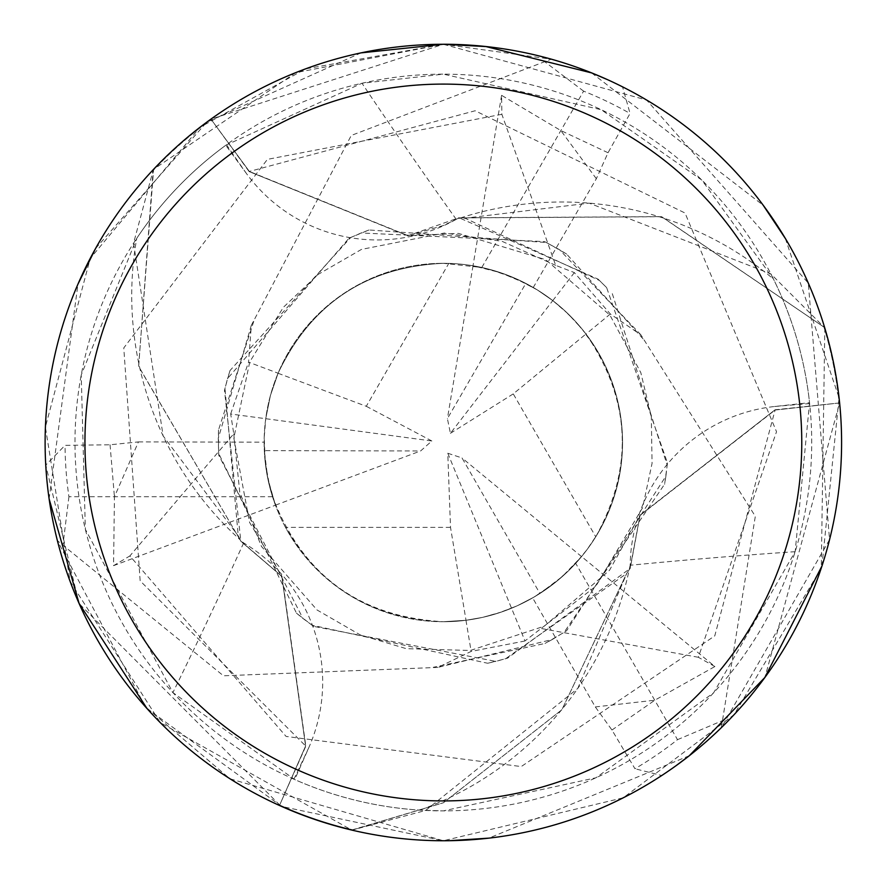 <?xml version="1.0" encoding="UTF-8"?>
<svg xmlns="http://www.w3.org/2000/svg" width="885" height="885" viewBox="0 0 885 885"><rect width="100%" height="100%" fill="white"/><g stroke="black" fill="none" stroke-linecap="round" stroke-linejoin="round"><path stroke-width="0.66" stroke-dasharray="4.42 3.32" d="M596.357 178.737L560.802 130.537L501.596 95.337L501.861 114.32L555.692 265.356L574.365 272.602L610.34 313.987L640.873 334.84L755.314 516.298L721.341 727.669L829.555 539.64L808.282 283.078L646.592 100.016L443.352 44.283L295.678 72.67L153.603 169.323L138.613 366.29L240.831 541.1L138.668 366.567L153.105 170.573A397.73 397.73 0 0 1 211.238 119.53L249.36 171.458L408.195 235.742L443.352 225.52L459.226 217.832L661.46 216.626L823.979 327.118A397.73 397.73 0 0 1 839.113 402.985L775.083 410.043L639.999 515.457L629.987 568.601L626.624 573.535L561.931 709.704L443.352 802.795L352.971 829.842A397.73 397.73 0 0 1 279.693 805.018L305.602 746.033L281.861 576.345L241.03 541.509L240.222 539.872A329.264 329.264 0 0 1 136.744 238.342L81.232 374.952L85.358 529.33L172.896 692.601L294.727 779.563A368.37 368.37 0 0 0 419.833 810.129L443.352 810.881L595.959 777.782L713.642 692.778L795.161 551.687L809.554 402.697A368.37 368.37 0 0 0 773.468 279.074L701.905 180.131L601.214 109.696L443.352 74.152A368.37 368.37 0 0 1 811.711 442.511A368.37 368.37 0 0 1 443.352 810.881A368.37 368.37 0 0 1 74.982 442.511A368.37 368.37 0 0 1 443.352 74.152L361.987 83.245L225.763 145.273A368.37 368.37 0 0 0 136.744 238.342M450.509 527.371L285.501 527.36C320.89 587.64 373.503 619.091 443.352 621.724A179.213 179.213 0 0 1 264.139 442.511A179.213 179.213 0 0 1 443.352 263.31C366.29 266.938 311.199 303.588 278.067 373.26L366.279 406.292L448.795 263.387L443.352 263.31A179.213 179.213 0 0 1 622.553 442.511A179.213 179.213 0 0 1 443.352 621.724L466.019 620.274L482.624 617.365L502.094 611.823L517.316 605.738L534.031 597.087L549.74 586.722L564.276 574.774L581.556 556.588L562.174 576.666L539.905 593.481L462.025 457.965L447.777 453.242L450.509 527.371L466.019 620.274M278.067 373.26L270.401 395.584L265.732 418.716L270.401 395.551L278.089 373.216L248.552 362.153L251.34 325.293L351.268 135.449L551.311 59.184L443.341 44.272A398.239 398.239 0 0 1 841.591 442.511A398.239 398.239 0 0 1 443.352 840.75A398.239 398.239 0 0 1 45.113 442.511A398.239 398.239 0 0 1 443.352 44.272L305.613 68.853L199.944 127.318L90.237 258.398L45.389 427.112L70.125 581.412L160.34 722.68L351.644 830.042L443.352 802.795L561.875 709.759L626.879 573.17L577.75 688.475A329.264 329.264 0 0 1 419.833 810.129M595.749 536.786C634.103 467.18 630.85 399.589 585.97 333.999L513.256 393.88L595.749 536.786A179.213 179.213 0 0 1 539.905 593.481M585.97 333.999L575.139 321.067L563.137 309.219L552.76 300.579L537.272 289.893L520.756 280.888L503.377 273.653L485.334 268.288L473.033 265.777L500.113 272.536L525.823 283.41L447.401 418.616L450.421 433.307L552.76 300.579M448.795 263.387A179.213 179.213 0 0 1 525.823 283.41M795.161 551.687A6738.766 1728.571 16.1 0 0 630.164 565.249A161.955 161.955 0 0 1 774.585 406.503L809.554 402.697M630.164 565.249A329.264 329.264 0 0 1 577.75 688.475L425.641 810.45L352.971 829.842M643.052 338.878L566.654 254.095L546.421 242.512L369.012 229.978L350.759 237.434L230.023 370.527L224.956 388.316L238.242 535.724L240.222 539.872A329.264 329.264 0 0 0 243.652 542.925A161.955 161.955 0 0 1 308.92 747.383L294.727 779.563M640.884 334.829L559.442 249.647L544.618 241.627L361.146 232.965L348.933 238.308L227.545 378.559L224.502 390.362L240.831 541.111L281.861 576.345L305.602 746.033L279.693 805.018L305.823 746.132L282.138 576.688L241.03 541.509M243.652 542.925A6738.766 1728.571 136.1 0 1 172.896 692.601M524.993 640.983L471.163 651.404L437.843 667.412L552.34 639.479L566.688 630.662L665.918 476.097L667.412 462.844L606.634 287.592L597.939 279.052L459.215 217.832L443.352 225.52L408.195 235.742L249.161 171.601L211.238 119.53A397.73 397.73 0 0 0 153.094 170.584L133.558 243.209L163.139 435.929L238.43 536.133M249.161 171.601L407.753 235.819L458.784 217.798L460.598 217.92A329.264 329.264 0 0 0 456.24 219.358A161.955 161.955 0 0 1 246.539 173.659L225.763 145.273M456.24 219.358A6738.766 1728.571 -103.9 0 1 361.987 83.245M449.126 840.706L443.352 840.75L623.228 797.805L734.085 714.671L821.291 568.059L824.809 328.169L823.968 327.107L661.737 216.714L460.598 217.92A329.264 329.264 0 0 1 773.468 279.074M251.329 325.282L218.274 438.407L218.739 455.255L302.98 618.471L313.71 626.392L495.865 661.383L507.614 658.119L629.998 568.601L639.999 515.457L775.061 409.788L839.113 402.985A397.73 397.73 0 0 0 823.968 327.107L770.846 273.885L589.156 203.13L464.736 218.241M775.061 409.799L640.154 515.037L630.242 568.225L626.879 573.17M253.741 321.377L218.518 429.933L218.606 453.253L296.464 613.15L312.04 625.241L487.668 663.252L505.612 658.739L626.624 573.535L630.242 568.225M606.634 287.603L599.477 280.501L465.178 218.285L458.773 217.798M447.777 453.242L524.993 640.928L595.904 586.158L642.621 507.68L652.057 463.397L651.316 416.658L640.828 372.673L609.942 315.137L545.746 259.703L458.452 233.397L407.753 235.819M581.556 556.588L462.025 457.965M595.295 706.927L654.8 700.212L714.892 666.538L581.589 556.554L568.856 570.438L554.74 582.894L534.031 597.087L517.305 605.749L498.863 612.907L482.59 617.365L465.964 620.285L443.352 621.724C359.432 616.922 302.493 575.261 272.536 496.728A179.213 179.213 0 0 1 264.139 442.157L265.046 460.521L266.96 474.194L271.142 492.104L275.467 505.202L269.814 487.237L265.268 462.556L264.217 437.478L265.732 418.705L264.217 437.478L265.268 462.545L268.343 481.108L275.456 505.169L267.757 478.342L264.327 450.642L420.629 450.952L431.847 440.984L230.697 414.003L233.762 433.805L129.874 555.935L286.109 736.442L521.232 766.565L714.759 635.906L775.083 410.043L839.611 402.929L764.961 677.379M285.501 527.36A179.213 179.213 0 0 1 264.327 450.642M473.033 265.777L447.401 418.616M450.421 433.307L513.256 393.88M275.456 505.169L420.629 450.952M431.847 440.984L366.279 406.292M443.352 621.724A179.213 179.213 0 0 1 264.139 442.511A179.213 179.213 0 0 1 443.352 263.31A179.213 179.213 0 0 1 622.553 442.511A179.213 179.213 0 0 1 443.352 621.724M714.892 666.538L698.32 657.278L776.521 431.714L685.045 213.031L475.134 110.769L249.36 171.458L210.951 119.132L443.352 44.283L485.942 46.562M824.809 328.169A398.228 398.228 0 0 1 839.611 402.929M689.293 755.735L488.83 838.139M278.089 373.216C311.221 303.566 366.313 266.938 443.352 263.31L481.805 267.48A179.213 179.213 0 0 1 533.257 287.492L521.066 281.032L504.107 273.919L486.507 268.575L472.999 265.777L491.385 269.859L515.037 278.266L537.284 289.893L552.782 300.59L568.093 313.843L581.81 328.744L596.047 348.712L604.599 364.31L611.546 380.683L616.856 397.653L620.44 415.076L622.288 432.765L622.376 450.553L620.695 468.253L617.276 485.71L612.132 502.735L605.329 519.163L596.944 534.85L587.032 549.618L575.704 563.336L677.512 739.661A378.326 378.326 0 0 1 634.954 768.733L611.955 730.025L595.273 706.872L532.648 597.884L544.33 590.561L558.977 579.432L569.166 570.128L581.589 556.554M486.308 46.595L591.49 72.858M606.833 79.373L622.564 86.885L630.054 113.468L608.039 152.74L596.324 178.759L533.257 287.492M551.311 59.184A398.239 398.239 0 0 1 622.564 86.885M591.634 72.913L763.235 205.309M785.316 238.419L839.068 397.808L821.944 566.035M764.74 677.678L689.415 755.635M676.096 765.658L661.726 775.537L634.954 768.733M721.341 727.669A398.239 398.239 0 0 1 661.726 775.537M78.997 603.26L45.755 465.123L65.036 445.343L110.061 444.779L138.447 441.903L114.442 496.784L113.557 565.659L129.874 555.935M437.843 667.412L223.451 675.786L57.403 540.68L145.361 706.695L229.978 778.8L443.352 840.75L281.662 806.445L147.076 708.619M230.653 413.992L248.541 362.153M352.982 829.842A397.73 397.73 0 0 1 279.693 805.018L79.141 603.603M49.117 498.897L77.98 284.085M95.613 248.408L206.769 122.163L361.025 52.879M698.32 657.278L540.602 628.383M612.298 293.687L667.202 465.211L664.635 484.106L564.11 632.344L544.961 643.472L433.23 667.312M138.447 441.903L264.139 442.157M272.536 496.728L68.93 496.728A378.326 378.326 0 0 1 65.036 445.343M113.557 565.659L275.467 505.202M481.805 267.48L583.613 91.144A378.326 378.326 0 0 1 630.054 113.468M465.964 620.285L471.152 651.393M68.93 496.728L62.857 545.68M677.512 739.661L722.934 720.445M153.603 169.323A398.228 398.228 0 0 1 210.951 119.132M351.644 830.042A398.228 398.228 0 0 1 279.494 805.472M610.34 313.987L586.003 334.043M575.704 563.336A179.213 179.213 0 0 1 532.648 597.884M583.613 91.144L544.253 61.408M501.596 95.337L472.999 265.777M552.782 300.59L574.365 272.602M57.403 540.68A398.239 398.239 0 0 1 45.755 465.123M774.585 406.503A6686.606 1715.185 16.1 0 1 809.653 403.56M308.92 747.383A6686.606 1715.185 136.1 0 1 293.931 779.209M246.539 173.659A6686.606 1715.185 -103.9 0 1 226.471 144.764M501.861 114.309L267.414 159.366L123.767 347.938L140.162 580.859L305.834 746.144M110.05 444.768L114.43 496.784M608.039 152.74L560.802 130.526M611.955 730.025L654.811 700.223M233.751 433.805L239.769 492.403L261.462 546.432L317.051 609.986L360.162 634.877L406.281 648.672L470.311 650.475L544.209 626.226L609.455 570.349L640.154 515.037M555.692 265.345L501.928 241.262L444.292 233.032L361.467 249.404L318.346 274.284L283.344 307.327L249.758 361.876L233.828 437.998L249.581 522.449L282.138 576.688M218.529 429.933L218.274 438.407M218.628 453.253L218.739 455.255M296.475 613.161L302.98 618.471M312.04 625.219L313.71 626.381M487.69 663.241L495.865 661.383M505.612 658.717L507.614 658.119M566.654 254.095L559.442 249.647M546.41 242.523L544.618 241.627M369.001 229.989L361.146 232.965M350.77 237.445L348.933 238.308M230.023 370.538L227.545 378.559M224.978 388.327L224.502 390.362M552.34 639.479L545.049 643.417M566.688 630.662L564.84 631.879M665.918 476.097L664.602 484.261M667.412 462.844L667.235 464.857M597.939 279.052L599.444 280.468"/><path stroke-width="1.33" d="M361.025 52.879L443.319 44.25A398.239 398.239 0 0 1 841.591 442.511A398.239 398.239 0 0 1 443.352 840.75A398.239 398.239 0 0 1 45.113 442.511A398.239 398.239 0 0 1 443.352 44.272L486.308 46.595M443.352 84.097A358.414 358.414 0 0 1 801.766 442.511A358.414 358.414 0 0 1 443.352 800.925A358.414 358.414 0 0 1 84.938 442.511A358.414 358.414 0 0 1 443.352 84.097M764.961 677.379L689.293 755.735M488.83 838.139L449.126 840.706M591.49 72.858L606.833 79.373M485.942 46.562L591.634 72.913M763.235 205.309L785.316 238.419M821.944 566.035L764.74 677.678M689.415 755.635L676.096 765.658M147.076 708.619L78.997 603.26M79.141 603.603L49.117 498.897M77.98 284.085L95.613 248.408"/></g></svg>

